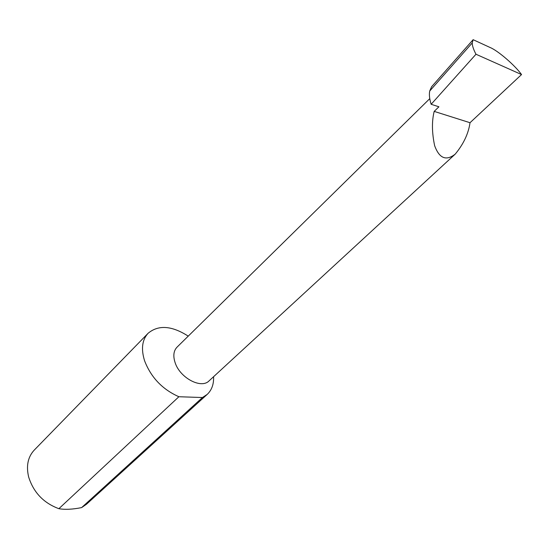 <?xml version="1.0" encoding="UTF-8"?>
<svg xmlns="http://www.w3.org/2000/svg" width="549" height="549" viewBox="0 0 549 549"><rect width="100%" height="100%" fill="white"/><g stroke="black" fill="none" stroke-linecap="round" stroke-linejoin="round"><path stroke-width="0.82" d="M434.184 111.385C431.74 121.226 431.891 132.666 434.643 145.705C439.289 158.407 446.145 161.221 455.217 154.125C463.521 144.085 468.462 133.62 470.019 122.722L434.184 111.385L438.919 106.794L431.143 104.289L475.983 54.241L521.55 74.561C514.729 65.105 497.785 50.542 489.983 47.447L473.121 39.686L472.243 42.925L429.73 90.997C429.002 94.51 429.476 98.944 431.143 104.289M455.217 154.125L209.052 380.882C201.263 389.2 179.914 377.918 175.117 362.649C172.942 355.972 173.573 350.818 177.011 347.174L429.764 98.648M188.238 336.139C171.803 325.639 158.435 324.679 148.113 333.264L34.23 450.118C27.903 456.96 26.043 465.916 28.644 476.971C33.53 492.446 43.604 503.014 58.873 508.69C65.002 509.774 72.585 509.41 81.629 507.599L86.509 504.215L207.199 394.408C211.756 390.092 213.884 384.19 213.582 376.71M81.629 507.599L202.444 397.531L207.199 394.408M148.113 333.264C142.102 339.817 140.928 349.006 144.593 360.817C151.037 377.479 162.47 389.447 178.892 396.735L58.873 508.69M473.121 39.686L431.589 86.742L429.73 90.997M472.243 42.925C472.236 45.739 473.485 49.506 475.983 54.241M521.55 74.561L470.019 122.722M202.444 397.531L178.892 396.735"/></g></svg>
